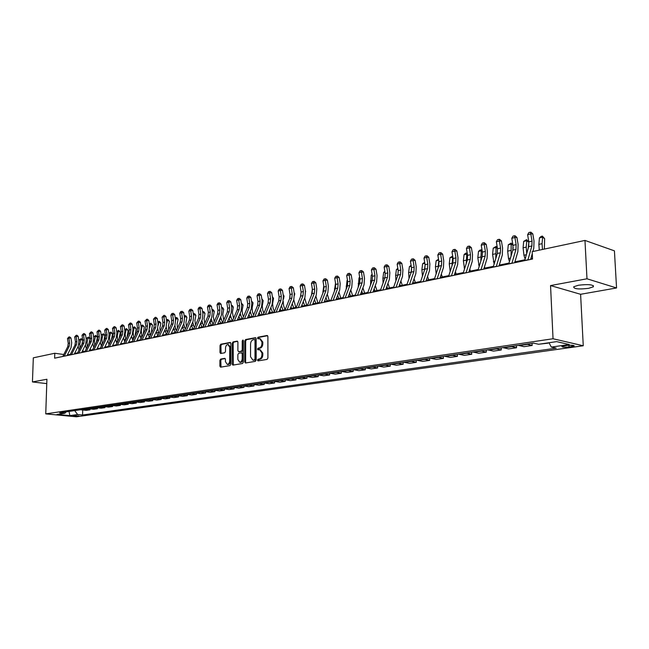 <?xml version="1.0" encoding="UTF-8"?>
<svg xmlns="http://www.w3.org/2000/svg" width="649" height="649" viewBox="0 0 649 649"><rect width="100%" height="100%" fill="white"/><g stroke="black" fill="none" stroke-linecap="round" stroke-linejoin="round"><path stroke-width="0.97" d="M257.507 360.171L258.018 360.909L267.063 359.4L267.915 358.061L267.891 336.523L267.039 335.492L258.099 337.18L257.515 338.113L258.01 338.843L259.649 338.583L261.936 341.918L261.936 343.694C261.774 346.031 260.874 347.466 259.251 347.986L258.099 348.188L257.515 349.121L258.018 349.86L259.624 349.616L261.936 352.983L261.936 354.768C261.774 357.112 260.874 358.54 259.243 359.043L258.091 359.238L257.507 360.171M260.127 349.697L262.821 353.129L262.821 354.914C262.658 357.25 261.758 358.678 260.127 359.181L258.975 359.376L258.537 360.828M267.623 335.711L258.983 337.334L258.521 338.754M260.176 338.681L262.813 342.072L262.813 343.848C262.65 346.185 261.758 347.613 260.127 348.132L258.975 348.335L258.529 349.77M588.651 288.334L593.397 286.777C593.47 284.578 588.448 284.075 578.34 285.244L573.692 286.793C573.659 288.975 578.648 289.486 588.651 288.334M78.935 415.96L73.15 415.611L78.935 415.96M220.709 359.059L219.922 360.341L219.881 366.15L220.563 367.172L229.973 365.606L230.776 364.316L230.874 343.467L230.2 342.453L220.806 344.213L220.019 345.503L219.97 352.48L220.636 353.494L224.7 352.772L225.495 351.482L225.519 348.002C225.706 345.893 226.509 344.733 227.945 344.505L229.746 347.223L229.681 360.933C229.495 363.026 228.691 364.186 227.272 364.413L225.438 361.663L225.454 359.384L224.773 358.353L220.709 359.059L221.593 359.189L220.798 360.479L221.033 367.107M46.915 379.251L32.45 381.945L33.318 357.826L54.784 353.259L54.621 358.175L532.529 259.024L532.204 251.658L584.968 240.43L586.988 278.786L550.547 285.568L553.037 338.746L45.746 413.875L46.915 379.251M244.746 361.964L245.46 363.01L255.317 361.371L256.152 360.041L256.16 338.721L255.455 337.691L245.614 339.532L244.795 340.855L244.746 361.964L245.63 362.093L245.914 362.945M242.499 363.513L232.869 365.119L232.172 364.081L232.269 343.207L233.072 341.901L237.234 341.123L237.915 342.145L237.883 350.638L238.686 351.661L241.396 351.174L242.215 349.86L242.239 340.985L242.888 340.052L243.375 340.774L243.318 362.199L242.499 363.513M566.966 345.455L561.88 346.436C561.904 347.231 564.281 347.418 569.011 346.996L574.122 346.022C574.114 345.211 571.728 345.025 566.966 345.455M553.037 338.746L583.256 345.763L76.387 416.796L45.746 413.875M82.715 410.014L82.577 415.011L556.209 348.172L551.317 347.085L569.246 344.53L556.639 341.634L538.621 344.262L533.543 343.126L59.724 412.796L64.819 413.291L66.182 411.847M82.577 415.011L77.612 414.533L69.857 415.636L57.096 414.411L64.819 413.291M550.547 285.568L580.604 294.289L616.55 287.961L586.988 278.786M616.55 287.961L614.425 250.847L584.968 240.43M32.45 381.945L46.769 383.616M580.604 294.289L583.256 345.763M63.78 354.508L54.784 353.259M532.496 258.197L530.874 258.529M524.927 259.77L514.9 261.855M509.003 263.08L499.292 265.1M493.443 266.317L484.032 268.28M478.24 269.481L469.105 271.379M463.37 272.58L454.511 274.422M448.824 275.606L440.233 277.391M434.595 278.567L426.263 280.295M420.666 281.463L412.586 283.142M407.045 284.294L399.2 285.925M393.7 287.069L386.09 288.659M380.639 289.787L373.248 291.328M367.845 292.456L360.674 293.948M355.311 295.06L348.343 296.512M343.029 297.615L336.271 299.019M330.998 300.122L324.427 301.485M319.203 302.572L312.818 303.902M307.634 304.981L301.436 306.271M296.293 307.342L290.273 308.591M285.171 309.654L279.321 310.871M274.259 311.926L268.572 313.11M263.551 314.148L258.034 315.3M253.045 316.339L247.683 317.458M242.734 318.481L237.518 319.568M232.61 320.59L227.548 321.644M222.672 322.658L217.748 323.681M212.913 324.687L208.126 325.684M203.324 326.682L198.675 327.648M193.913 328.645L189.386 329.587M184.657 330.568L180.26 331.485M175.571 332.458L171.295 333.351M166.639 334.316L162.477 335.184M157.853 336.141L153.813 336.985M149.221 337.942L145.295 338.762M140.736 339.703L136.915 340.498M132.388 341.439L128.672 342.218M124.178 343.151L120.568 343.905M116.106 344.83L112.593 345.56M108.164 346.485L104.749 347.191M100.352 348.107L97.034 348.797M92.661 349.706L89.432 350.379M85.092 351.287L81.952 351.936M77.645 352.837L74.594 353.47M70.311 354.362L67.35 354.979M67.245 355.555L67.261 355.149M551.317 347.085L549.005 342.745M548.105 342.875L547.367 342.988M539.011 344.205L548.121 343.159M532.05 343.345L532.148 345.479L526.582 344.157M518.397 345.357L523.978 346.671L532.148 345.479M516.442 345.641L516.531 347.75L510.933 346.452M502.934 347.629L508.54 348.919L516.531 347.75M501.174 347.888L501.255 349.973L495.633 348.7M487.813 349.852L493.451 351.109L501.255 349.973M486.247 350.087L486.32 352.147L480.666 350.906M473.016 352.026L478.678 353.259L486.32 352.147M471.636 352.229L471.709 354.273L466.031 353.056M458.551 354.151L464.23 355.36L471.709 354.273M457.342 354.33L457.407 356.358L451.712 355.157M444.387 356.236L450.09 357.421L457.407 356.358M443.348 356.39L443.413 358.394L437.702 357.218M430.53 358.272L436.25 359.432L443.413 358.394M429.654 358.402L429.711 360.382L423.984 359.238M416.966 360.268L422.694 361.404L429.711 360.382M416.244 360.373L416.293 362.337L410.549 361.209M403.678 362.223L409.422 363.335L416.293 362.337M403.102 362.304L403.151 364.251L397.399 363.148M390.666 364.138L396.417 365.225L403.151 364.251M390.236 364.203L390.276 366.125L384.516 365.038M377.913 366.012L383.681 367.083L390.276 366.125M377.621 366.052L377.661 367.959L371.885 366.896M365.428 367.845L371.204 368.9L377.661 367.959M365.265 367.869L365.298 369.76L359.522 368.713M353.186 369.646L358.962 370.676L365.298 369.76M353.153 369.654L353.178 371.52L347.393 370.498M341.187 371.415L346.972 372.421L353.178 371.52M341.277 371.447L341.301 373.248L335.509 372.242M329.416 373.143L335.209 374.132L341.301 373.248M329.627 373.224L329.643 374.944L323.851 373.962M317.88 374.838L323.673 375.812L329.643 374.944M318.205 374.952L318.221 376.607L312.42 375.641M306.563 376.501L312.364 377.458L318.221 376.607M306.993 376.647L307.009 378.237L301.209 377.288M295.465 378.132L301.266 379.073L307.009 378.237M296.001 378.302L296.009 379.835L290.208 378.902M284.57 379.738L290.371 380.655L296.009 379.835M285.211 379.916L285.211 381.409L279.419 380.492M273.886 381.304L279.678 382.212L285.211 381.409M274.616 381.498L274.616 382.951L268.824 382.05M263.397 382.845L269.189 383.737L274.616 382.951M264.216 383.048L264.216 384.459L258.432 383.575M253.094 384.362L258.886 385.238L264.216 384.459M254.01 384.573L254.002 385.944L248.218 385.076M242.986 385.847L248.77 386.707L254.002 385.944M243.983 386.066L243.975 387.404L238.199 386.553M233.056 387.307L238.832 388.159L243.975 387.404M234.135 387.534L234.127 388.84L228.351 388.005M223.305 388.743L229.073 389.578L234.127 388.84M224.457 388.978L224.449 390.252L218.681 389.424M213.724 390.154L219.484 390.974L224.449 390.252M214.957 390.39L214.941 391.631L209.181 390.82M204.305 391.534L210.065 392.337L214.941 391.631M205.611 391.785L205.603 392.994L199.843 392.191M195.057 392.896L200.809 393.692L205.603 392.994M196.436 393.148L196.42 394.324L190.676 393.537M185.963 394.235L191.706 395.014L196.42 394.324M187.415 394.487L187.399 395.639L181.655 394.868M177.031 395.549L182.767 396.312L187.399 395.639M178.54 395.809L178.524 396.928L172.796 396.166M168.245 396.839L173.973 397.594L178.524 396.928M169.819 397.107L169.803 398.202L164.083 397.448M159.613 398.105L165.325 398.851L169.803 398.202M161.244 398.381L161.228 399.443L155.517 398.713M151.12 399.354L156.823 400.084L161.228 399.443M152.807 399.63L152.791 400.676L147.088 399.946M142.764 400.587L148.459 401.301L152.791 400.676M144.508 400.863L144.492 401.885L138.805 401.171M134.546 401.796L140.233 402.502L144.492 401.885M136.347 402.072L136.331 403.07L130.652 402.364M126.466 402.98L132.136 403.678L136.331 403.07M128.315 403.264L128.299 404.238L122.629 403.548M118.507 404.149L124.17 404.838L128.299 404.238M120.414 404.432L120.39 405.39L114.735 404.708M110.687 405.301L116.333 405.982L120.39 405.39M112.634 405.584L112.618 406.517L106.971 405.844M102.98 406.436L108.618 407.101L112.618 406.517M104.984 406.72L104.96 407.637L99.329 406.972M95.403 407.548L101.025 408.205L104.96 407.637M97.447 407.832L97.423 408.732L91.801 408.075M87.94 408.643L93.545 409.292L97.423 408.732M90.024 408.935L90 409.811L84.394 409.17M80.59 409.73L86.187 410.363L90 409.811M74.692 410.598L77.612 414.533M69.857 415.636L69.037 411.425M255.901 337.918L246.498 339.687L245.679 341.009L245.63 362.093M254.4 359.862L254.984 358.929L255 340.238L254.505 339.516L253.215 339.752C251.609 340.279 250.733 341.69 250.571 344.002L250.546 356.731L252.842 360.09L255.284 360L255.868 359.067L254.984 358.929M254.692 339.573L255.876 340.392L255.868 359.067M253.248 360.154L254.075 360.203L253.191 360.065M255.284 360L254.075 360.203M237.664 341.35L233.948 342.047L233.145 343.353L233.332 365.046M239.205 351.742L242.28 351.32L243.091 350.006L243.115 341.139L242.239 340.985M243.334 340.457L243.115 341.139M237.85 359.473L239.724 362.256C241.185 362.028 242.004 360.852 242.191 358.727L242.199 353.835L241.396 352.813L238.678 353.291L237.867 354.597L237.85 359.473M240.227 362.329L240.609 362.385C242.069 362.158 242.888 360.99 243.067 358.865L242.191 358.727M242.272 352.951L243.083 353.981L243.067 358.865M225.195 358.564L221.593 359.189M227.791 364.495L228.148 364.551C229.576 364.324 230.379 363.164 230.557 361.071L229.681 360.933M228.326 344.57L230.622 347.369L230.557 361.071M230.63 342.672L221.682 344.359L220.895 345.641L221.098 353.421M544.357 249.07L544.625 238.654L542.629 237.193L542.061 243.691L542.475 249.476M542.418 236.122L542.629 237.193L539.433 237.907L541.144 236.406L542.418 236.122L544.625 238.654M539.433 237.907L538.865 244.381L539.27 250.157M524.676 260.655L528.667 246.661L528.821 241.842L527.621 234.687L530.833 233.964L530.144 232.245L530.931 232.204L532.805 233.851L534.005 241.006L533.786 248.234L532.853 251.52M527.905 259.989L531.88 245.963L532.034 241.136L530.833 233.964L532.805 233.851M527.621 234.687L528.862 232.537L530.144 232.245M532.285 253.54L530.622 259.422M528.27 248.056L528.813 242.134L526.801 240.706L526.209 247.131L526.745 253.402M526.623 239.635L526.801 240.706L523.686 241.396L526.623 239.635L528.813 242.134M523.686 241.396L523.086 247.804L523.938 255.235L525.138 259.032M512.97 249.467L513.164 247.464M512.978 245.281L511.339 244.129L508.281 244.803L511.185 243.067L512.921 244.933M511.185 243.067L511.071 256.031M508.281 244.803L507.664 251.155L508.5 258.497L509.457 261.531M497.434 248.324L496.209 247.48L493.224 248.145L496.087 246.425L497.312 247.569M496.087 246.425L495.779 258.586M493.224 248.145L492.575 254.424L494.14 264.021M499.738 265.011L499.519 264.33M508.751 263.965L512.815 250.1L512.986 245.33L511.801 238.264L514.941 237.55L514.284 235.847L515.079 235.798L516.929 237.429L518.113 244.503L517.861 251.658L514.649 262.74M511.907 263.307L515.955 249.419L516.125 244.641L514.941 237.55L516.929 237.429M511.801 238.264L513.026 236.131L514.284 235.847M493.183 267.193L497.321 253.467L497.507 248.745L496.339 241.752L499.406 241.063L498.781 239.367L499.576 239.319L501.409 240.933L502.577 247.926L502.302 255.008L499.032 265.976M496.274 266.552L500.387 252.802L500.574 248.072L499.406 241.063L501.409 240.933M496.339 241.752L497.556 239.643L498.781 239.367M477.972 270.349L482.175 256.753L482.377 252.08L481.225 245.168L484.219 244.486L483.619 242.807L484.422 242.758L486.231 244.357L487.383 251.268L487.091 258.278L483.765 269.148M480.99 269.724L485.176 256.095L485.371 251.414L484.219 244.486L486.231 244.357M481.225 245.168L482.418 243.083L483.619 242.807M482.248 251.325L481.412 250.757L478.491 251.406L480.146 249.97L482.061 250.214M481.315 249.711L480.836 261.076M478.491 251.406L477.818 257.629L479.157 266.496M484.908 268.094L484.487 266.788M463.102 273.432L467.353 259.965L467.572 255.341L466.436 248.502L469.365 247.837L468.797 246.174L469.608 246.125L471.393 247.699L472.529 254.538L472.212 261.474L468.838 272.239M466.047 272.823L470.29 259.324L470.509 254.692L469.365 247.837L471.393 247.699M466.436 248.502L467.621 246.442L468.797 246.174M467.394 254.278L464.067 254.603L465.722 253.175L467.207 253.151M466.866 252.923L466.242 263.486M464.067 254.603L463.386 260.76L464.514 268.946M470.395 271.112L469.787 269.23M452.872 257.174L449.96 257.726L452.686 256.071M452.726 256.306L451.988 265.822M449.96 257.726L449.254 263.827L450.187 271.379M456.19 274.073L455.403 271.647M438.692 260.217L436.152 260.784L438.529 259.219M438.805 260.89L438.067 268.053M436.152 260.784L435.422 266.828L436.169 273.789M442.285 276.961L441.328 274.048M424.835 263.291L422.621 263.778L424.665 262.301M425.095 264.889L424.478 270.171M422.621 263.778L421.882 269.765L422.458 276.158M426.482 279.646L426.669 280.214M428.673 279.792L427.561 276.417M411.263 266.293L409.381 266.715L411.101 265.319M411.636 269.051L411.247 272.077L408.619 272.645L409.04 278.478M409.381 266.715L408.619 272.645M412.991 281.966L413.324 282.988M415.344 282.566L414.078 278.77M448.548 276.45L452.864 263.105L453.099 258.529L451.972 251.763L454.844 251.122L454.292 249.467L455.111 249.411L456.88 250.976L457.999 257.742L457.659 264.605L454.235 275.273M451.436 275.849L455.736 262.488L455.963 257.896L454.844 251.122L456.88 250.976M451.972 251.763L453.148 249.727L454.292 249.467M434.319 279.403L438.683 266.187L438.927 261.652L437.824 254.96L440.63 254.327L440.103 252.688L440.922 252.631L442.675 254.173L443.778 260.866L443.421 267.664L439.957 278.234M437.142 278.819L441.498 265.571L441.742 261.036L440.63 254.327L442.675 254.173M437.824 254.96L438.984 252.948L440.103 252.688M420.39 282.291L424.811 269.197L425.063 264.711L423.975 258.083L426.718 257.466L426.223 255.844L427.042 255.779L428.77 257.312L429.865 263.932L429.484 270.665L425.979 281.131M423.156 281.723L427.561 268.597L427.813 264.102L426.718 257.466L428.77 257.312M423.975 258.083L425.119 256.095L426.223 255.844M406.761 285.122L411.223 272.142L411.498 267.696L410.411 261.149L413.105 260.541L412.626 258.927L413.454 258.87L415.165 260.379L416.244 266.934L415.847 273.594L412.302 283.97M409.462 284.562L413.916 271.558L414.184 267.104L413.105 260.541L415.165 260.379M410.411 261.149L411.547 259.17L412.626 258.927M393.416 287.888L397.926 275.03L398.21 270.625L397.139 264.143L399.776 263.551L399.313 261.953L400.141 261.888L401.836 263.38L402.907 269.87L402.494 276.466L398.916 286.744M396.06 287.337L400.563 274.454L400.839 270.049L399.776 263.551L401.836 263.38M397.139 264.143L398.267 262.188L399.313 261.953M397.975 269.238L396.401 269.586L395.622 275.46L395.914 280.749M399.776 284.262L400.263 285.706M402.283 285.284L400.879 281.09M396.401 269.586L397.837 268.37M380.355 290.598L384.898 277.853L385.19 273.497L384.135 267.08L386.715 266.496L386.285 264.914L387.112 264.849L388.792 266.325L389.846 272.742L389.408 279.281L385.798 289.47M382.942 290.062L387.485 277.293L387.778 272.929L386.715 266.496L388.792 266.325M384.135 267.08L385.255 265.149L386.285 264.914M384.971 272.126L383.689 272.402L382.894 278.226L383.072 282.972M386.845 286.534L387.461 288.367M389.489 287.945L387.956 283.386M383.689 272.402L384.849 271.42M367.553 293.251L372.145 280.619L372.445 276.304L371.406 269.952L373.929 269.384L373.516 267.81L374.351 267.745L376.006 269.205L377.053 275.557L376.598 282.031L372.956 292.131M370.092 292.731L374.676 280.068L374.976 275.744L373.929 269.384L376.006 269.205M371.406 269.952L372.51 268.037L373.516 267.81M376.955 290.557L375.3 285.649M372.226 274.949L371.228 275.168L370.498 285.138M374.173 288.773L374.919 290.979M371.228 275.168L372.137 274.397M355.019 295.855L359.643 283.329L359.96 279.054L358.929 272.767L361.404 272.207L361.006 270.649L361.842 270.584L363.481 272.028L364.511 278.324L364.048 284.733L360.382 294.743M357.51 295.336L362.126 282.794L362.434 278.51L361.404 272.207L363.481 272.028M358.929 272.767L360.017 270.876L361.006 270.649M364.665 293.113L362.905 287.848M359.733 277.707L359.019 277.869L358.191 287.256M361.753 290.987L362.621 293.535M359.019 277.869L359.676 277.318M342.737 298.402L347.393 285.99L347.718 281.755L346.696 275.525L349.121 274.981L348.748 273.432L349.584 273.359L351.206 274.803L352.229 281.025L351.75 287.377L348.051 297.299M345.171 297.899L349.827 285.463L350.144 281.22L349.121 274.981L351.206 274.803M346.696 275.525L347.783 273.651L348.748 273.432M352.618 295.62L350.768 290.006M347.499 280.425L347.045 280.522L346.144 289.324M349.592 293.178L350.574 296.049M347.045 280.522L347.458 280.173M330.698 300.901L335.387 288.594L335.72 284.4L334.714 278.234L337.091 277.699L336.734 276.158L337.569 276.093L339.176 277.512L340.19 283.678L339.695 289.973L335.971 299.806M333.091 300.406L337.772 288.075L338.105 283.873L337.091 277.699L339.176 277.512M334.714 278.234L335.784 276.377L336.734 276.158M340.798 298.078L338.892 292.099M335.509 283.078L334.349 291.328M337.667 295.336L338.754 298.508M318.902 303.351L323.624 291.141L323.965 286.988L322.967 280.887L325.295 280.36L324.962 278.835L325.798 278.762L327.388 280.173L328.386 286.274L327.875 292.512L324.127 302.264M321.247 302.864L325.952 290.638L326.293 286.477L325.295 280.36L327.388 280.173M322.967 280.887L324.029 279.046L324.962 278.835M329.213 300.487L327.258 294.135M323.77 285.82L322.796 293.275M324.678 300.828L324.873 301.396M325.968 297.469L327.169 300.917M317.856 302.856L315.86 296.106M312.356 289.081L311.496 295.141M313.232 302.84L313.556 303.748M314.505 299.57L315.803 303.278M306.701 305.176L304.706 298.005M305.557 292.034L305.428 291.125M301.152 292.261L300.438 296.926M303.27 301.647L304.649 305.598M302.012 304.819L302.442 306.06M305.371 290.776L305.679 291.263M295.766 307.448L293.794 299.806M294.484 295.368L294.76 293.664L294.257 293.397M290.135 295.538L289.632 298.581M292.245 303.683L293.705 307.877M290.995 306.782L291.539 308.332M294.143 292.691L294.76 293.664M285.025 309.687L283.548 305.492L283.199 301.144M283.532 299.108L284.051 296.025L283.305 295.636M281.431 305.679L282.964 310.117M280.198 308.721L280.847 310.555M283.134 294.581L284.051 296.025M274.389 311.609L273.01 307.731L272.629 303.667L273.529 298.337L272.564 297.834M272.369 296.658L273.529 298.337M270.82 307.642L272.426 312.307M269.595 310.636L270.341 312.737M263.892 313.337L262.667 309.922L262.293 305.898L263.202 300.617L262.018 300M261.823 298.824L263.202 300.617M260.411 309.573L262.074 314.457M259.186 312.526L260.03 314.887M253.581 315.057L252.518 312.072L252.145 308.088L253.061 302.848L251.666 302.126M251.479 300.958L253.061 302.848M250.198 311.471L251.917 316.574M248.973 314.392L249.906 316.988M243.464 316.753L242.539 314.189L242.182 310.238L243.107 305.038L241.509 304.227M241.331 303.067L243.107 305.038M240.179 313.329L241.939 318.651M238.937 316.233L239.96 319.065M233.535 318.44L232.391 312.347L233.324 307.196L231.531 306.287M231.369 305.281L232.383 305.647L233.324 307.196M230.338 315.163L232.131 320.687M229.089 318.051L230.192 321.093M231.563 305.233L231.425 305.671M223.775 320.103L222.769 314.424L223.718 309.305L221.731 308.324M221.593 307.448L222.785 307.772L223.718 309.305M220.676 316.955L222.502 322.691M219.419 319.843L220.595 323.088M221.966 307.366L221.707 308.186M214.194 321.758L213.326 316.461L214.275 311.39L212.174 310.717M211.988 309.589L213.351 309.865L214.275 311.39M212.539 309.468L212.118 310.409M209.919 321.612L211.168 325.052M211.193 318.716L212.986 324.516M204.784 323.389L204.037 318.464L204.995 313.426L202.959 312.445L202.804 313.232M202.553 311.682L204.086 311.918L204.995 313.426M203.267 311.528L202.691 312.502M200.582 323.356L201.904 326.982M201.871 320.444L203.575 326.131M195.536 325.003L194.911 320.428L195.868 315.438L193.84 314.457L193.597 315.69M193.297 313.824L194.976 313.938L195.868 315.438M194.165 313.548L193.418 314.554M191.406 325.076L192.802 328.873M192.721 322.147L194.319 327.721M186.45 326.609L185.939 322.366L186.904 317.41L184.876 316.444L184.551 318.099M184.202 315.933L186.02 315.925L186.904 317.41M185.208 315.536L184.308 316.574M182.401 326.763L183.845 330.739M183.74 323.81L185.233 329.303M177.51 328.191L177.112 324.265L178.086 319.357L176.066 318.399L175.652 320.492M175.271 318.01L176.406 317.499L177.218 317.88L178.086 319.357M176.406 317.499L175.352 318.554M173.543 328.418L175.043 332.564M174.905 325.441L176.293 330.86M168.732 329.757L168.44 326.139L169.421 321.263L167.401 320.314L166.882 322.886M166.477 320.046L167.75 319.422L169.421 321.263M167.75 319.422L167.401 320.314L166.55 320.509M164.846 330.049L166.387 334.365M166.233 327.031L167.515 332.41M160.108 331.29L159.914 327.98L160.895 323.137L158.875 322.204L158.242 325.319M157.837 322.05L159.24 321.312L160.895 323.137M159.24 321.312L158.875 322.204L157.902 322.423M156.295 331.655L157.869 336.117M157.715 328.532L158.875 333.935M151.631 332.791L151.525 329.789L152.507 324.987L150.495 324.062L149.708 327.867M149.343 324.021L150.868 323.178L152.507 324.987M150.868 323.178L150.495 324.062L149.392 324.305M147.883 333.237L149.392 337.577M149.359 329.895L150.39 335.444M143.299 334.259L144.256 326.804L142.253 325.887L141.255 330.657L142.042 336.945M140.987 325.952L142.626 325.003L144.256 326.804M142.626 325.003L142.253 325.887L141.02 326.163M139.616 334.787L141.06 339.021M135.122 335.695L136.144 328.589L134.14 327.688L133.142 332.418L133.824 338.421M132.769 327.85L134.521 326.804L136.144 328.589M134.521 326.804L134.14 327.688L132.794 327.98M131.487 336.32L132.858 340.457M127.082 337.091L128.153 330.349L126.157 329.457L125.16 334.154L125.752 339.881M124.681 329.716L126.547 328.581L128.153 330.349M126.547 328.581L126.157 329.457L124.697 329.781M123.488 337.821L124.795 341.869M119.181 338.454L120.3 332.077L118.305 331.193L117.299 335.858L117.802 341.325M118.702 330.325L118.305 331.193L116.747 331.542L118.702 330.325L120.3 332.077M115.627 339.297L116.861 343.272M111.425 339.776L112.561 333.781L110.573 332.905L109.567 337.537L109.981 342.753M110.979 332.045L110.573 332.905L109.04 333.245L110.979 332.045L112.561 333.781M109.04 333.245L108.951 333.659M107.888 340.757L109.056 344.66M113.194 345.438L112.958 344.814M103.816 341.041L104.951 335.46L102.964 334.592L101.95 339.184L102.291 344.157M103.378 333.732L102.964 334.592L101.455 334.925L103.378 333.732L104.951 335.46M101.455 334.925L101.285 335.687M100.279 342.185L101.366 346.031M105.56 347.028L105.243 346.185M96.344 342.242L97.447 337.107L95.476 336.247L94.462 340.814L94.722 345.544M95.89 335.395L95.476 336.247L93.991 336.58L95.89 335.395L97.447 337.107M93.991 336.58L93.748 337.675M92.791 343.589L93.805 347.385M98.056 348.586L97.65 347.539M307.334 305.744L312.08 293.648L312.429 289.535L311.447 283.483L313.735 282.972L313.41 281.455L314.246 281.382L315.82 282.777L316.809 288.821L316.29 295.003L312.518 304.673M309.63 305.273L314.367 293.153L314.716 289.024L313.735 282.972L315.82 282.777M311.447 283.483L312.493 281.666L313.41 281.455M295.993 308.105L300.763 296.106L301.12 292.026L300.146 286.039L302.385 285.528L302.085 284.027L302.921 283.954L304.478 285.333L305.46 291.32L304.925 297.445L301.136 307.034M298.24 307.634L303.01 295.62L303.367 291.531L302.385 285.528L304.478 285.333M300.146 286.039L301.185 284.238L302.085 284.027M284.87 310.409L289.665 298.516L290.03 294.468L289.065 288.537L291.263 288.042L290.971 286.55L291.815 286.477L293.356 287.84L294.322 293.778L293.778 299.838L289.973 309.354M287.077 309.954L291.863 298.037L292.228 293.981L291.263 288.042L293.356 287.84M289.065 288.537L290.095 286.753L290.971 286.55M273.951 312.672L278.77 300.876L279.143 296.869L278.186 290.995L280.344 290.509L280.076 289.024L280.912 288.951L282.445 290.306L283.394 296.179L282.842 302.191L279.013 311.625M276.117 312.226L280.936 300.406L281.301 296.39L280.344 290.509L282.445 290.306M278.186 290.995L279.216 289.227L280.076 289.024M263.251 314.895L268.086 303.197L268.459 299.221L267.518 293.397L269.635 292.926L269.384 291.458L270.219 291.377L271.736 292.715L272.677 298.54L272.118 304.503L268.272 313.856M265.376 314.457L270.203 302.734L270.584 298.751L269.635 292.926L271.736 292.715M267.518 293.397L268.532 291.652L269.384 291.458M252.737 317.077L257.596 305.468L257.978 301.534L257.045 295.766L259.129 295.295L258.886 293.843L259.722 293.762L261.223 295.092L262.155 300.852L261.579 306.766L257.726 316.039M254.83 316.639L259.673 305.014L260.062 301.071L259.129 295.295L261.223 295.092M257.045 295.766L258.051 294.029L258.886 293.843M242.426 319.211L247.301 307.699L247.691 303.797L246.766 298.086L248.81 297.623L248.575 296.179L249.419 296.098L250.903 297.412L251.828 303.132L251.244 308.989L247.374 318.188M244.478 318.789L249.346 307.261L249.735 303.351L248.81 297.623L250.903 297.412M246.766 298.086L247.764 296.366L248.575 296.179M232.301 321.312L237.193 309.898L237.591 306.028L236.674 300.365L238.678 299.911L238.467 298.475L239.303 298.394L240.771 299.7L241.688 305.363L241.095 311.171L237.209 320.298M234.313 320.898L239.197 309.459L239.595 305.582L238.678 299.911L240.771 299.7M236.674 300.365L237.664 298.662L238.467 298.475M222.364 323.372L227.264 312.047L227.669 308.21L226.769 302.596L228.732 302.158L228.529 300.73L229.365 300.649L230.825 301.939L231.734 307.553L231.133 313.313L227.231 322.366M224.335 322.967L229.235 311.617L229.641 307.78L228.732 302.158L230.825 301.939M226.769 302.596L227.742 300.909L228.529 300.73M212.604 325.4L217.52 314.165L217.926 310.36L217.034 304.795L218.964 304.357L218.778 302.945L219.613 302.864L221.058 304.146L221.95 309.703L221.341 315.414L217.439 324.403M214.543 324.995L219.451 313.743L219.865 309.93L218.964 304.357L221.058 304.146M217.034 304.795L217.999 303.124L218.778 302.945M203.015 327.388L207.94 316.241L208.361 312.469L207.469 306.953L209.367 306.523L209.189 305.119L210.033 305.038L211.46 306.312L212.345 311.82L211.728 317.483L207.81 326.398M204.922 326.999L209.846 315.828L210.26 312.047L209.367 306.523L211.46 306.312M207.469 306.953L208.434 305.298L209.189 305.119M193.605 329.343L198.537 318.278L198.959 314.538L198.083 309.078L199.941 308.656L199.778 307.261L200.614 307.172L202.034 308.437L202.91 313.897L202.285 319.511L198.359 328.353M195.471 328.954L200.403 317.872L200.825 314.124L199.941 308.656L202.034 308.437M198.083 309.078L199.032 307.431L199.778 307.261M184.348 331.266L189.297 320.281L189.719 316.574L188.851 311.155L190.684 310.741L190.53 309.362L191.366 309.273L192.769 310.522L193.637 315.941L193.013 321.506L189.07 330.284M186.19 330.885L191.131 319.884L191.552 316.168L190.684 310.741L192.769 310.522M188.851 311.155L189.792 309.524L190.53 309.362M175.262 333.148L180.211 322.253L180.641 318.578L179.781 313.207L181.582 312.802L181.436 311.423L182.272 311.333L183.667 312.575L184.527 317.945L183.894 323.47L179.951 332.174M177.063 332.775L182.02 321.863L182.442 318.18L181.582 312.802L183.667 312.575M179.781 313.207L180.714 311.585L181.436 311.423M166.322 335.006L171.287 324.192L171.717 320.541L170.865 315.219L172.634 314.814L172.504 313.451L173.34 313.362L174.719 314.595L175.571 319.916L174.93 325.392L170.979 334.04M168.099 334.633L173.056 323.81L173.494 320.152L172.634 314.814L174.719 314.595M170.865 315.219L171.798 313.613L172.504 313.451M157.545 336.823L162.51 326.098L162.948 322.472L162.104 317.191L163.848 316.801L163.718 315.446L164.554 315.357L165.925 316.574L166.769 321.855L166.12 327.291L162.161 335.866M159.289 336.466L164.254 325.717L164.692 322.091L163.848 316.801L165.925 316.574M162.104 317.191L163.718 315.446M148.913 338.616L153.886 327.964L154.324 324.378L153.488 319.138L155.2 318.756L155.087 317.41L155.914 317.32L157.277 318.529L158.113 323.762L157.456 329.157L153.497 337.667M150.625 338.259L155.598 327.599L156.036 323.997L155.2 318.756L157.277 318.529M153.488 319.138L155.087 317.41M140.419 340.376L145.4 329.806L145.847 326.244L145.019 321.052L146.698 320.671L146.593 319.332L147.428 319.243L148.775 320.444L149.603 325.636L148.937 330.982L144.978 339.435M142.107 340.027L147.088 329.441L147.526 325.871L146.698 320.671L148.775 320.444M145.019 321.052L146.593 319.332M132.08 342.104L137.061 331.615L137.507 328.078L136.688 322.934L138.342 322.561L138.245 321.231L139.073 321.141L140.411 322.326L141.231 327.477L140.565 332.783L136.598 341.171M133.735 341.763L138.716 331.258L139.162 327.713L138.342 322.561L140.411 322.326M136.688 322.934L138.245 321.231M123.87 343.808L128.851 333.399L129.305 329.887L128.494 324.784L130.116 324.411L130.035 323.097L130.863 323.007L132.185 324.184L132.996 329.294L132.323 334.56L128.356 342.883M125.5 343.475L130.481 333.042L130.936 329.53L130.116 324.411L132.185 324.184M128.494 324.784L130.035 323.097M115.798 345.487L120.779 335.152L121.233 331.663L120.43 326.601L122.028 326.236L121.955 324.93L122.783 324.841L124.097 326.009L124.9 331.071L124.227 336.296L120.252 344.562M117.396 345.154L122.385 334.803L122.839 331.315L122.028 326.236L124.097 326.009M120.43 326.601L121.955 324.93M107.856 347.134L112.837 336.872L113.299 333.416L112.496 328.394L114.078 328.037L114.005 326.739L114.832 326.642L116.13 327.802L116.934 332.832L116.252 338.015L112.277 346.217M109.43 346.809L114.419 336.531L114.873 333.067L114.078 328.037L116.13 327.802M112.496 328.394L114.005 326.739M100.035 348.756L105.024 338.567L105.487 335.135L104.692 330.154L106.249 329.806L106.185 328.508L107.012 328.418L108.302 329.57L109.089 334.551L108.407 339.703L104.432 347.84M101.593 348.432L106.582 338.226L107.036 334.795L106.249 329.806L108.302 329.57M104.692 330.154L106.185 328.508M92.345 350.346L97.334 340.238L97.796 336.831L97.017 331.882L98.543 331.542L98.494 330.26L99.313 330.163L100.595 331.306L101.374 336.255L100.684 341.358L96.717 349.446M93.878 350.03L98.867 339.906L99.329 336.498L98.543 331.542L100.595 331.306M97.017 331.882L98.494 330.26M84.784 351.92L89.765 341.877L90.235 338.502L89.457 333.594L90.957 333.253L90.917 331.98L91.736 331.882L93.01 333.018L93.781 337.926L93.091 342.988L89.116 351.02M86.285 351.604L91.274 341.552L91.736 338.17L90.957 333.253L93.01 333.018M89.457 333.594L90.917 331.98M77.328 353.462L82.318 343.491L82.788 340.141L82.017 335.273L83.494 334.941L83.461 333.675L84.281 333.578L85.538 334.706L86.309 339.573L85.611 344.603L81.636 352.569M78.813 353.161L83.802 343.175L84.265 339.816L83.494 334.941L85.538 334.706M82.017 335.273L83.461 333.675M89.043 343.345L90.073 338.729L88.094 337.886L87.08 342.412L87.274 346.907M88.524 337.034L88.094 337.886L86.633 338.21L88.524 337.034L90.073 338.729M86.633 338.21L86.317 339.622M85.425 344.976L86.366 348.724M90.657 350.127L90.179 348.878M70.003 354.987L74.984 345.081L75.454 341.755L74.692 336.928L76.144 336.596L76.12 335.338L76.931 335.249L78.188 336.36L78.951 341.187L78.245 346.185L74.278 354.103M71.455 354.687L76.444 344.765L76.915 341.431L76.144 336.596L78.188 336.36M74.692 336.928L76.12 335.338M81.896 344.335L82.804 340.336L80.833 339.492L79.819 343.986L79.941 348.245M81.263 338.648L80.833 339.492L79.397 339.808L81.263 338.648L82.804 340.336M79.397 339.808L79 341.552M78.172 346.331L79.04 350.054M83.38 351.644L82.821 350.2M62.783 356.488L67.764 346.647L68.234 343.345L67.48 338.551L68.916 338.226L68.891 336.977L69.703 336.888L70.944 337.991L71.706 342.786L71.001 347.742L67.034 355.603M64.219 356.187L69.2 346.339L69.67 343.029L68.916 338.226L70.944 337.991M67.48 338.551L68.891 336.977M519.03 345.601L527.215 344.4M503.567 347.872L511.566 346.696M488.454 350.087L496.274 348.943M473.665 352.261L481.315 351.133M459.192 354.386L466.68 353.283M445.036 356.463L452.361 355.384M431.179 358.491L438.351 357.445M417.615 360.487L424.633 359.457M404.327 362.434L411.198 361.428M391.315 364.349L398.048 363.359M378.57 366.214L385.165 365.249M366.077 368.048L372.542 367.099M353.843 369.849L360.171 368.916M341.836 371.609L348.051 370.701M330.073 373.337L336.166 372.445M318.537 375.033L324.508 374.157M307.22 376.688L313.078 375.828M296.122 378.318L301.866 377.475M285.227 379.916L290.866 379.089M274.543 381.49L280.076 380.679M264.054 383.024L269.481 382.229M253.751 384.541L259.081 383.754M243.635 386.025L248.875 385.255M233.705 387.477L238.848 386.723M223.954 388.913L229 388.175M214.373 390.317L219.33 389.595M204.954 391.704L209.83 390.982M195.706 393.059L200.5 392.353M186.612 394.397L191.325 393.7M177.68 395.703L182.304 395.03M168.894 396.993L173.445 396.328M160.254 398.267L164.724 397.61M151.761 399.508L156.158 398.867M143.405 400.733L147.729 400.1M135.187 401.942L139.446 401.317M127.107 403.126L131.293 402.518M119.148 404.295L123.269 403.694M111.32 405.447L115.376 404.854M103.621 406.574L107.604 405.99M96.036 407.686L99.962 407.11M88.572 408.789L92.434 408.221M81.222 409.868L85.027 409.308M571.866 345.236L571.931 346.59M568.922 345.26L569.011 346.996M260.127 359.181L259.243 359.043M262.821 354.914L261.936 354.768M262.821 353.129L261.936 352.983M258.975 348.335L258.099 348.188M260.127 348.132L259.251 347.986M262.813 343.848L261.936 343.694M262.813 342.072L261.936 341.918M258.983 337.334L258.099 337.18M267.453 335.565L267.039 335.492M258.975 359.376L258.091 359.238M245.679 341.009L244.795 340.855M246.498 339.687L245.614 339.532M255.876 340.392L255 340.238M233.056 364.211L232.172 364.081M233.145 343.353L232.269 343.207M233.948 342.047L233.072 341.901M239.57 351.799L238.686 351.661M242.28 351.32L241.396 351.174M243.091 350.006L242.215 349.86M243.083 353.981L242.199 353.835M230.622 347.369L229.746 347.223M220.847 352.618L219.97 352.48M220.895 345.641L220.019 345.503M221.682 344.359L220.806 344.213M220.765 366.279L219.881 366.15M220.798 360.479L219.922 360.341M542.061 243.691L538.865 244.381M528.667 246.661L531.88 245.963M528.821 241.842L532.034 241.136M524.716 260.492L527.945 259.819M526.209 247.131L523.086 247.804M526.363 254.724L523.938 255.235M510.722 250.49L507.664 251.155M510.471 258.083L508.5 258.497M495.568 253.775L492.575 254.424M494.936 261.369L493.394 261.693M512.815 250.1L515.955 249.419M512.986 245.33L516.125 244.641M508.792 263.794L511.947 263.145M497.321 253.467L500.387 252.802M497.507 248.745L500.574 248.072M493.232 267.031L496.315 266.39M482.175 256.753L485.176 256.095M482.377 252.08L485.371 251.414M478.021 270.187L481.039 269.562M480.747 256.996L477.818 257.629M479.749 264.581L478.621 264.816M467.353 259.965L470.29 259.324M467.572 255.341L470.509 254.692M463.143 273.27L466.096 272.661M466.25 260.144L463.386 260.76M464.903 267.721L464.165 267.875M452.053 263.218L449.254 263.827M438.164 266.236L435.422 266.828M424.568 269.181L421.882 269.765M452.864 263.105L455.736 262.488M453.099 258.529L455.963 257.896M448.597 276.296L451.485 275.695M438.683 266.187L441.498 265.571M438.927 261.652L441.742 261.036M434.368 279.248L437.191 278.664M424.811 269.197L427.561 268.597M425.063 264.711L427.813 264.102M420.438 282.137L423.205 281.569M411.223 272.142L413.916 271.558M411.498 267.696L414.184 267.104M406.809 284.968L409.511 284.408M397.926 275.03L400.563 274.454M398.21 270.625L400.839 270.049M393.464 287.734L396.117 287.191M397.951 274.957L395.622 275.46M384.898 277.853L387.485 277.293M385.19 273.497L387.778 272.929M380.403 290.452L382.991 289.908M384.922 277.788L382.894 278.226M372.145 280.619L374.676 280.068M372.445 276.304L374.976 275.744M367.61 293.105L370.141 292.577M372.169 280.555L370.425 280.936M359.643 283.329L362.126 282.794M359.96 279.054L362.434 278.51M355.068 295.709L357.558 295.19M359.668 283.264L358.199 283.589M347.393 285.99L349.827 285.463M347.718 281.755L350.144 281.22M342.786 298.256L345.227 297.753M347.418 285.925L346.209 286.185M335.387 288.594L337.772 288.075M335.72 284.4L338.105 283.873M330.755 300.755L333.14 300.26M335.411 288.529L334.462 288.732M323.624 291.141L325.952 290.638M323.965 286.988L326.293 286.477M318.951 303.205L321.296 302.718M323.648 291.085L322.934 291.239M312.104 293.583L311.634 293.689M292.415 304.203L292.001 304.284M281.682 306.474L281.058 306.604M271.144 308.697L270.317 308.875M260.801 310.887L259.778 311.098M250.644 313.037L249.435 313.289M240.674 315.146L239.278 315.438M230.874 317.215L229.308 317.548M221.252 319.251L219.516 319.616M211.801 321.247L209.927 321.644M202.504 323.21L200.671 323.6M193.378 325.149L191.569 325.53M184.397 327.047L182.62 327.421M175.571 328.913L173.827 329.278M166.898 330.747L165.179 331.112M158.364 332.548L156.669 332.905M149.968 334.324L148.305 334.673M141.709 336.068L140.079 336.417M133.589 337.788L131.982 338.129M125.598 339.476L124.016 339.816M117.737 341.139L116.171 341.471M109.567 337.537L109.073 337.642M109.965 342.786L108.456 343.102M101.95 339.184L101.349 339.313M102.153 344.441L100.863 344.708M94.462 340.814L93.756 340.968M94.462 346.063L93.391 346.29M312.08 293.648L314.367 293.153M312.429 289.535L314.716 289.024M307.391 305.606L309.687 305.127M300.763 296.106L303.01 295.62M301.12 292.026L303.367 291.531M296.041 307.959L298.297 307.496M289.665 298.516L291.863 298.037M290.03 294.468L292.228 293.981M284.919 310.271L287.126 309.808M278.77 300.876L280.936 300.406M279.143 296.869L281.301 296.39M274.008 312.534L276.174 312.088M268.086 303.197L270.203 302.734M268.459 299.221L270.584 298.751M263.299 314.757L265.425 314.319M257.596 305.468L259.673 305.014M257.978 301.534L260.062 301.071M252.794 316.939L254.879 316.501M247.301 307.699L249.346 307.261M247.691 303.797L249.735 303.351M242.483 319.081L244.527 318.651M237.193 309.898L239.197 309.459M237.591 306.028L239.595 305.582M232.358 321.182L234.37 320.76M227.264 312.047L229.235 311.617M227.669 308.21L229.641 307.78M222.42 323.243L224.392 322.837M217.52 314.165L219.451 313.743M217.926 310.36L219.865 309.93M212.661 325.271L214.6 324.865M207.94 316.241L209.846 315.828M208.361 312.469L210.26 312.047M203.072 327.258L204.979 326.861M198.537 318.278L200.403 317.872M198.959 314.538L200.825 314.124M193.653 329.213L195.527 328.824M189.297 320.281L191.131 319.884M189.719 316.574L191.552 316.168M184.405 331.136L186.239 330.755M180.211 322.253L182.02 321.863M180.641 318.578L182.442 318.18M175.311 333.018L177.12 332.645M171.287 324.192L173.056 323.81M171.717 320.541L173.494 320.152M166.379 334.876L168.156 334.511M162.51 326.098L164.254 325.717M162.948 322.472L164.692 322.091M157.602 336.701L159.346 336.336M153.886 327.964L155.598 327.599M154.324 324.378L156.036 323.997M148.97 338.486L150.682 338.137M145.4 329.806L147.088 329.441M145.847 326.244L147.526 325.871M140.476 340.254L142.163 339.906M137.061 331.615L138.716 331.258M137.507 328.078L139.162 327.713M132.136 341.982L133.791 341.642M128.851 333.399L130.481 333.042M129.305 329.887L130.936 329.53M123.927 343.686L125.557 343.353M120.779 335.152L122.385 334.803M121.233 331.663L122.839 331.315M115.847 345.365L117.453 345.033M112.837 336.872L114.419 336.531M113.299 333.416L114.873 333.067M107.904 347.012L109.486 346.688M105.024 338.567L106.582 338.226M105.487 335.135L107.036 334.795M100.092 348.635L101.65 348.31M97.334 340.238L98.867 339.906M97.796 336.831L99.329 336.498M92.401 350.233L93.935 349.916M89.765 341.877L91.274 341.552M90.235 338.502L91.736 338.17M84.832 351.799L86.341 351.49M82.318 343.491L83.802 343.175M82.788 340.141L84.265 339.816M77.385 353.348L78.87 353.04M87.08 342.412L86.276 342.591M86.893 347.669L86.025 347.848M74.984 345.081L76.444 344.765M75.454 341.755L76.915 341.431M70.06 354.873L71.512 354.565M79.819 343.986L78.918 344.181M79.446 349.243L78.78 349.381M67.764 346.647L69.2 346.339M68.234 343.345L69.67 343.029M62.839 356.366L64.275 356.074M593.34 285.592L593.397 286.777M574.105 345.601L574.122 346.022M255.382 339.67L254.619 339.532M253.727 360.227L252.842 360.09M239.457 351.807L238.572 351.669M240.609 362.385L239.724 362.256M242.385 352.942L241.647 352.821M228.148 364.551L227.272 364.413"/></g></svg>
